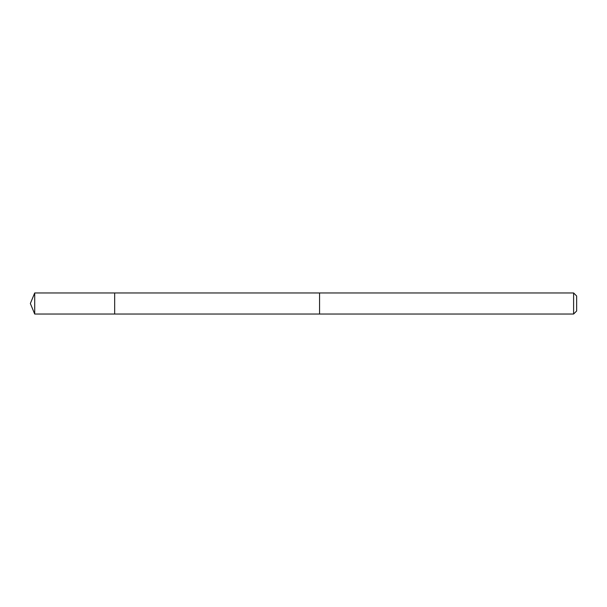 <?xml version="1.0" encoding="UTF-8"?>
<svg xmlns="http://www.w3.org/2000/svg" width="607" height="607" viewBox="0 0 607 607"><rect width="100%" height="100%" fill="white"/><g stroke="black" fill="none" stroke-linecap="round" stroke-linejoin="round"><path stroke-width="0.91" d="M114.67 305.693L114.67 292.961L34.713 292.961L34.713 314.039L114.67 314.039L114.67 292.961L319.57 292.969L319.57 314.031L114.67 314.039L114.67 305.693M319.57 292.961L319.57 314.039L573.607 314.039L573.607 292.961L319.57 292.961M573.607 292.961L576.65 296.004L576.65 310.996L573.607 314.039M114.67 314.039L34.713 314.039L30.35 303.5L34.713 314.039M30.35 303.5L34.713 292.961"/></g></svg>
